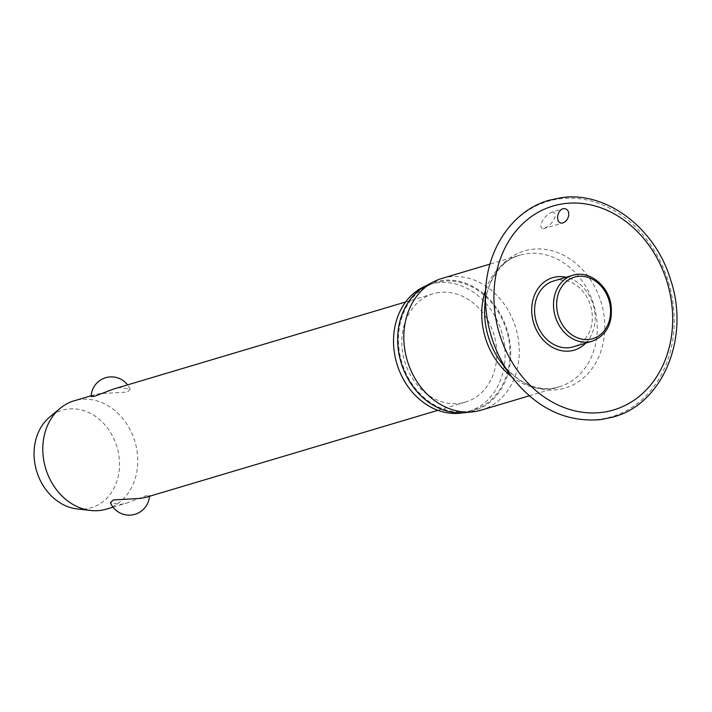 <?xml version="1.0" encoding="UTF-8"?>
<svg xmlns="http://www.w3.org/2000/svg" width="712" height="712" viewBox="0 0 712 712"><rect width="100%" height="100%" fill="white"/><g stroke="black" fill="none" stroke-linecap="round" stroke-linejoin="round"><path stroke-width="0.53" stroke-dasharray="3.56 2.67" d="M552.574 211.945C543.576 215.318 537.186 227.751 543.327 228.73C548 226.87 551.346 224.013 553.384 220.159C556.25 215.843 555.983 213.102 552.574 211.945L563.076 208.75M481.187 410.148A68.717 56.666 73.4 0 0 517.046 332.513A68.717 56.666 73.4 0 0 449.299 276.87A68.717 56.666 73.4 0 0 441.921 278.437M465.052 412.64A67.293 55.492 73.4 0 0 466.2 412.506A67.293 55.492 73.4 0 0 509.463 339.321A67.293 55.492 73.4 0 0 442.205 280.457A67.293 55.492 73.4 0 0 427.058 285.183M462.925 412.809A66.385 54.744 73.4 0 0 468.265 411.563A66.385 54.744 73.4 0 0 502.912 336.562A66.385 54.744 73.4 0 0 437.462 282.806A66.385 54.744 73.4 0 0 430.333 284.319A66.385 54.744 73.4 0 0 425.18 286.206M442.366 281.347A66.385 54.744 73.4 0 0 435.237 282.86A66.385 54.744 73.4 0 0 400.589 357.851A66.385 54.744 73.4 0 0 466.04 411.616A66.385 54.744 73.4 0 0 473.168 410.103A66.385 54.744 73.4 0 0 507.816 335.103A66.385 54.744 73.4 0 0 442.366 281.347M553.633 280.982A34.363 28.338 -106.6 0 1 557.327 280.199A34.363 28.338 -106.6 0 1 591.2 308.02A34.363 28.338 -106.6 0 1 573.267 346.842M106.417 509.124A56.515 46.6 73.4 0 0 135.912 445.285A56.515 46.6 73.4 0 0 80.198 399.521A56.515 46.6 73.4 0 0 74.128 400.812M146.129 497.288L149.511 495.472L146.245 495.686L126.789 503.055L119.99 504.559L110.431 502.699M439.224 292.498A56.515 46.6 73.4 0 0 433.154 293.78A56.515 46.6 73.4 0 0 403.668 357.629A56.515 46.6 73.4 0 0 459.373 403.384A56.515 46.6 73.4 0 0 465.443 402.102A56.515 46.6 73.4 0 0 494.938 338.253A56.515 46.6 73.4 0 0 439.224 292.498M91.109 396.557L94.5 394.742L99.84 393.665L127.412 392.054L130.198 389.33L120.631 387.47L113.84 388.975M77.19 508.947A50.864 41.946 73.4 0 0 85.867 508.884A50.864 41.946 73.4 0 0 118.566 453.58A50.864 41.946 73.4 0 0 67.729 409.089A50.864 41.946 73.4 0 0 49.769 416.965M543.327 228.73L563.067 222.909M585.709 343.131A37.798 31.168 73.4 0 0 593.318 305.012A37.798 31.168 73.4 0 0 566.084 277.271M511.002 375.909A112.327 92.631 73.4 0 0 599.869 419.235A112.327 92.631 73.4 0 0 672.083 297.082A112.327 92.631 73.4 0 0 559.81 198.817A112.327 92.631 73.4 0 0 485.62 290.745M511.474 376.55A68.717 56.666 73.4 0 0 551.738 388.476A68.717 56.666 73.4 0 0 559.116 386.91L552.637 388.289C533.76 390.407 516.512 381.668 500.892 362.079A71.503 58.962 73.4 0 0 557.46 389.651A71.503 58.962 73.4 0 0 603.429 311.892A71.503 58.962 73.4 0 0 531.962 249.351A71.503 58.962 73.4 0 0 484.73 307.869C486.198 277.894 504.781 258.456 519.858 255.199A68.717 56.666 73.4 0 0 485.655 289.953M529.238 395.819L559.116 386.91A68.717 56.666 73.4 0 0 594.974 309.284A68.717 56.666 73.4 0 0 527.236 253.632A68.717 56.666 73.4 0 0 519.858 255.199L489.972 264.108M592.188 341.199A34.363 28.338 73.4 0 0 610.584 304.62A34.363 28.338 73.4 0 0 576.248 274.565M435.237 282.86L430.333 284.319M91.154 395.738L94.5 394.742M405.618 301.995L433.154 293.78M130.198 389.33A20.345 20.345 0 0 0 127.608 384.872M149.467 496.291A20.345 20.345 0 0 0 149.511 495.472M113.012 507.158L126.789 503.055M437.907 410.308L465.443 402.102M473.168 410.103L468.265 411.563"/><path stroke-width="1.07" d="M562.32 223.07C555.111 223.986 556.606 209.55 563.824 208.589C567.482 208.812 569.093 211.144 568.639 215.611C567.847 219.608 565.737 222.1 562.32 223.07L563.067 222.909M563.076 208.758L563.824 208.589M566.084 277.271A37.798 31.168 73.4 0 0 556.713 276.834A37.798 31.168 73.4 0 0 532.416 317.935A37.798 31.168 73.4 0 0 570.196 350.989A37.798 31.168 73.4 0 0 585.709 343.131M489.972 264.108L441.921 278.437A68.717 56.666 73.4 0 0 433.83 281.694A68.717 56.666 73.4 0 0 407.246 360.477A68.717 56.666 73.4 0 0 472.634 411.848A68.717 56.666 73.4 0 0 473.809 411.705A68.717 56.666 73.4 0 0 481.187 410.148L529.238 395.819M433.83 281.694L427.058 285.183A67.293 55.492 73.4 0 0 401.016 362.337A67.293 55.492 73.4 0 0 465.052 412.64L472.634 411.848M425.18 286.206A66.385 54.744 73.4 0 0 396.531 362.533A66.385 54.744 73.4 0 0 461.136 413.076A66.385 54.744 73.4 0 0 462.925 412.809M569.582 347.625A34.363 28.338 -106.6 0 1 535.709 319.795A34.363 28.338 -106.6 0 1 553.633 280.982L572.555 275.348A34.363 28.338 73.4 0 0 554.159 311.927A34.363 28.338 73.4 0 0 588.495 341.983A34.363 28.338 73.4 0 0 592.188 341.199L573.267 346.842A34.363 28.338 -106.6 0 1 569.582 347.625M91.154 395.738L74.128 400.812A56.515 46.6 73.4 0 0 60.244 408.279A56.515 46.6 73.4 0 0 45.612 468.282A56.515 46.6 73.4 0 0 90.709 510.477A56.515 46.6 73.4 0 0 100.347 510.415A56.515 46.6 73.4 0 0 106.417 509.124L113.012 507.158M149.467 496.291A20.345 20.345 0 0 1 110.431 502.699L113.217 499.966L140.789 498.356L146.129 497.288L437.907 410.308M405.618 301.995L113.84 388.975L94.385 396.335L91.109 396.557A20.345 20.345 0 0 1 127.608 384.872M60.244 408.279L49.769 416.965A50.864 41.946 73.4 0 0 36.597 470.97A50.864 41.946 73.4 0 0 77.19 508.947L90.709 510.477M485.62 290.745A112.327 92.631 73.4 0 0 511.002 375.909C535.878 408.154 565.898 422.714 601.07 419.573L613.433 416.956C662.934 403.775 690.115 337.613 670.695 280.047C655.432 228.205 606.304 190.825 561.216 197.696L548.854 200.321C513.218 210.405 487.355 247.767 485.62 290.745L484.73 307.869A71.503 58.962 73.4 0 0 500.892 362.079L511.002 375.909M564.34 203.632A106.373 87.718 73.4 0 0 495.952 319.305A106.373 87.718 73.4 0 0 602.272 412.355A106.373 87.718 73.4 0 0 670.659 296.682A106.373 87.718 73.4 0 0 564.34 203.632M485.655 289.953A68.717 56.666 73.4 0 0 511.474 376.55M576.248 274.565A34.363 28.338 73.4 0 0 572.555 275.348C588.628 269.955 607.923 284.845 610.958 304.451C613.148 322.972 606.891 335.227 592.188 341.199M577.877 276.416A32.102 26.469 73.4 0 0 557.238 311.322A32.102 26.469 73.4 0 0 589.322 339.401A32.102 26.469 73.4 0 0 609.962 304.496A32.102 26.469 73.4 0 0 577.877 276.416"/></g></svg>
